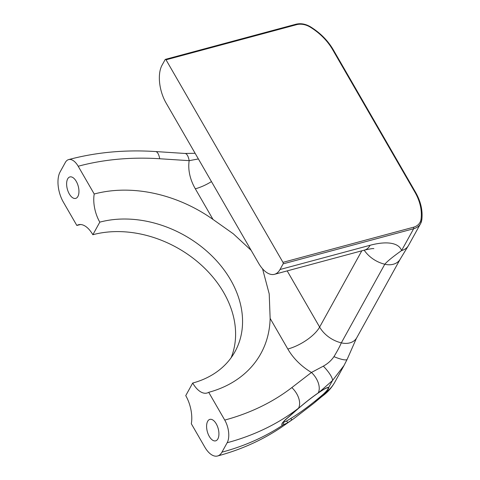 <?xml version="1.0" encoding="UTF-8"?>
<svg xmlns="http://www.w3.org/2000/svg" width="480" height="480" viewBox="0 0 480 480"><rect width="100%" height="100%" fill="white"/><g stroke="black" fill="none" stroke-linecap="round" stroke-linejoin="round"><path stroke-width="0.72" d="M211.464 181.596A27.78 11.136 -30 0 1 195.324 188.802L213.012 219.444A124.968 95.31 28.9 0 0 94.224 194.01L78.192 166.248A16.668 8.46 -105.1 0 0 68.646 159.588A16.668 8.46 -105.1 0 0 65.34 162.456L60.126 171.894A22.224 11.28 -105.1 0 0 63.348 202.104L76.836 225.462A25.002 12.69 74.9 0 1 78.528 224.736A25.002 12.69 74.9 0 1 92.85 234.726L99.804 222.15A25.002 12.69 74.9 0 1 94.224 194.01M213.012 219.444L233.322 233.814L251.154 250.344M262.566 268.836L269.22 293.934L270.138 318.39L287.826 349.026A55.56 42.372 28.9 0 0 311.454 372.468L291.834 387.588A16.668 10.236 52.4 0 1 298.536 408.174L287.226 418.128C282.666 421.746 279.846 426.36 283.392 424.734L287.1 423.084L293.88 418.578L313.734 403.338L323.73 394.308A22.224 13.65 52.4 0 1 321.558 396.792M208.71 392.316A25.002 12.69 74.9 0 1 207.018 393.036A25.002 12.69 74.9 0 1 192.696 383.046L185.742 395.628A25.002 12.69 74.9 0 1 191.322 423.762L204.81 447.12A22.224 11.28 -105.1 0 0 217.536 456A22.224 11.28 -105.1 0 0 221.946 452.172L227.16 442.74A16.668 8.46 -105.1 0 0 224.742 420.078L208.71 392.316A124.968 95.31 28.9 0 0 231.648 382.902A124.968 95.31 28.9 0 0 270.138 318.39M192.696 383.046A101.4 77.334 28.9 0 0 234.99 351.66A101.4 77.334 28.9 0 0 210.708 254.76A101.4 77.334 28.9 0 0 99.804 222.15M166.074 102.978L258.576 263.202A27.78 14.1 -105.1 0 0 274.494 274.308A27.78 14.1 -105.1 0 0 279.996 269.52L283.128 263.862A1.11 0.564 -105.1 0 0 282.966 262.35L166.032 59.808A1.11 0.564 -105.1 0 0 165.39 59.364A1.11 0.564 -105.1 0 0 165.174 59.556L162.042 65.214A27.78 14.1 -105.1 0 0 166.074 102.978M217.536 456C242.976 449.148 265.764 438.528 285.894 424.14A22.224 13.518 -125.7 0 0 285.93 424.11A22.224 13.518 -125.7 0 0 287.1 423.084A1.11 0.924 58.3 0 0 286.302 421.17L282.342 422.892M283.128 263.862L413.652 228.738L401.574 250.578C392.802 256.818 387.21 261.366 384.798 264.234A27.78 21.186 -151.1 0 1 364.176 250.17M356.79 337.68A16.668 12.714 -151.1 0 1 356.766 337.728L400.236 259.104A16.668 12.714 28.9 0 1 384.798 264.234L341.328 342.858C339.726 346.602 337.266 351.204 333.948 356.652C331.344 360.492 327.81 363.654 323.334 366.144L311.454 372.468A16.668 10.236 -127.6 0 1 318.216 392.946C312.696 396.72 306.72 401.346 300.276 406.83A1.11 0.54 -130.2 0 1 300.198 406.938C306.588 401.532 312.534 396.93 318.048 393.126L318.048 393.126A1.11 0.792 -124.5 0 0 318.216 392.946L318.846 392.52A1.11 0.804 55.7 0 1 318.678 392.694L318.048 393.126M323.334 366.144A16.668 4.212 46.2 0 1 332.514 380.526L343.992 365.544M274.494 274.308L364.602 250.056A27.78 14.1 -105.1 0 0 370.104 245.274A55.56 22.272 150 0 1 401.574 250.578A16.668 12.714 28.9 0 0 408.522 245.43A16.668 12.714 28.9 0 0 408.522 245.424L400.224 259.11A16.668 12.714 28.9 0 0 400.398 258.804M78.192 166.248A261.132 199.158 -151.1 0 1 159.714 158.748L189.168 160.662L198.384 158.946M195.324 188.802A55.56 42.372 28.9 0 1 189.168 160.662A16.668 5.664 -86.3 0 0 185.034 153.462L155.58 151.548A16.668 5.664 -86.3 0 1 159.714 158.748M323.568 395.244A22.224 13.65 -127.6 0 0 325.89 392.508A55.56 42.372 -151.1 0 0 334.788 382.224C331.95 387.324 328.212 391.662 323.568 395.244L321.54 396.804A22.224 13.65 52.4 0 1 321.288 396.996M324.084 393.516L324.27 393.756L325.89 392.508L326.394 391.152L323.556 394.014L323.73 394.308L326.604 391.218C328.332 389.16 329.016 387.918 328.656 387.504C327.798 387 324.528 388.668 318.846 392.52L332.514 380.526L328.656 387.504A1.11 1.086 -48.4 0 1 328.26 387.78L328.128 388.884L326.394 391.158M221.946 452.172A277.8 211.872 -151.1 0 0 283.392 424.734A1.11 1.002 -104.2 0 0 282.558 422.862M323.556 394.014C311.55 404.334 300.576 412.512 290.634 418.566L286.302 421.17M327.198 387.81L328.26 387.78M300.084 406.992A1.11 0.54 -130.2 0 0 300.198 406.938L298.314 408.546A1.11 0.51 -130.8 0 0 298.386 408.45L298.536 408.174A277.8 211.872 28.9 0 1 227.16 442.74M67.692 178.848A11.112 5.64 74.9 0 1 69.894 176.934A11.112 5.64 74.9 0 1 78.234 186.198A11.112 5.64 74.9 0 1 75.672 198.396A11.112 5.64 74.9 0 1 68.19 191.658A11.112 5.64 74.9 0 1 67.692 178.848M207.672 421.296A11.112 5.64 74.9 0 1 209.874 419.382A11.112 5.64 74.9 0 1 218.208 428.646A11.112 5.64 74.9 0 1 215.652 440.844A11.112 5.64 74.9 0 1 208.164 434.106A11.112 5.64 74.9 0 1 207.672 421.296M80.598 224.52A124.968 95.31 28.9 0 0 76.836 225.462M231.126 357.738A101.4 77.334 28.9 0 0 200.352 264.204A101.4 77.334 28.9 0 0 92.85 234.726M370.104 245.274L279.996 269.52M361.806 250.806L319.632 327.084L287.19 270.888M356.766 337.728A16.668 12.714 -151.1 0 1 341.328 342.858A27.78 21.186 -151.1 0 1 319.632 327.084A27.78 11.136 -30 0 1 287.826 349.026M290.76 420.756A22.224 13.464 -124.9 0 0 290.856 420.69A22.224 13.464 -124.9 0 0 291.21 420.426A1.11 0.822 55.6 0 0 290.634 418.566M333.948 356.652A16.668 3.33 25.2 0 0 347.196 359.274A16.668 3.33 25.2 0 0 347.214 359.238M166.032 59.808L296.55 24.684A15.558 11.862 -151.1 0 1 310.224 27.114A54.45 41.526 -151.1 0 1 332.616 49.62L414.93 192.192A54.45 41.526 -151.1 0 1 421.056 219.078A15.558 11.862 -151.1 0 1 413.49 227.226A1.11 0.564 74.9 0 1 413.652 228.738A16.668 12.714 28.9 0 0 420.606 223.578A16.668 12.714 28.9 0 0 421.758 220.008A1.11 0.69 7.3 0 0 421.812 219.852C422.898 210.708 420.81 201.516 415.548 192.264L333.234 49.692C327.858 40.524 320.268 32.886 310.458 26.796C305.574 23.928 300.726 23.076 295.914 24.24L165.39 59.364M421.056 219.078A1.11 0.69 7.3 0 1 421.812 219.852L420.606 223.578L408.522 245.424M414.93 192.192A1.11 0.444 -30 0 1 415.548 192.264M332.616 49.62A1.11 0.444 -30 0 1 333.234 49.692M310.224 27.114L310.458 26.796M296.55 24.684A1.11 0.564 -105.1 0 0 295.914 24.24M291.834 387.588A261.132 199.158 -151.1 0 1 224.742 420.078M413.49 227.226L282.966 262.35M290.856 420.69L285.924 424.104M364.602 250.056C370.332 248.802 373.416 248.334 373.86 248.67M356.436 338.274L347.196 359.268L343.944 365.64M68.646 159.588C96.06 152.268 125.04 149.586 155.58 151.548M195.12 153.294L185.034 153.456M321.552 396.786L314.856 402.384M291.03 420.564L292.914 419.25M334.788 382.224L344.004 365.556M293.88 418.578L313.734 403.338M327.18 387.822C325.776 388.398 325.44 388.194 318.678 392.694M282.054 423.486L285.216 420.03L298.314 408.546"/></g></svg>

